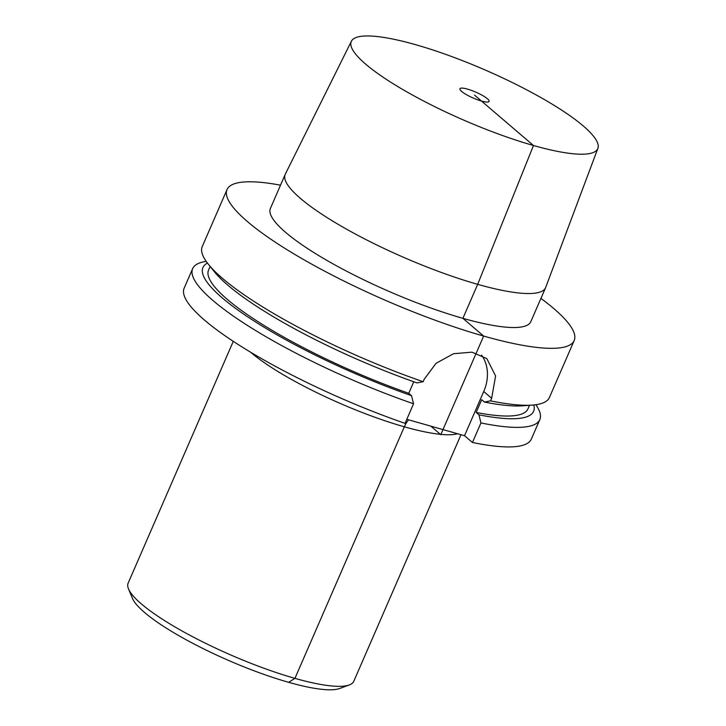 <?xml version="1.0" encoding="UTF-8"?>
<svg xmlns="http://www.w3.org/2000/svg" width="726" height="726" viewBox="0 0 726 726"><rect width="100%" height="100%" fill="white"/><g stroke="black" fill="none" stroke-linecap="round" stroke-linejoin="round"><path stroke-width="1.09" d="M207.454 263.075A180.284 36.554 23.5 0 0 411.524 395.661L413.548 403.792L405.044 423.349A189.277 38.387 -156.5 0 1 184.159 288.177L192.662 268.62A189.277 38.387 -156.5 0 1 206.22 261.387M406.796 419.319L464.522 435.709L483.734 391.514A41.645 34.004 130.5 0 0 481.547 355.123M535.861 404.718A189.277 38.387 -156.5 0 1 539.826 419.574L531.323 439.121A189.277 38.387 -156.5 0 1 472.445 442.488L464.522 435.709M487.382 98.745A15.899 3.222 -156.5 0 1 489.088 101.431A15.899 3.222 -156.5 0 1 477.481 99.743A15.899 3.222 -156.5 0 1 461.645 91.431A15.899 3.222 -156.5 0 1 459.93 88.744A15.899 3.222 -156.5 0 1 471.537 90.432A15.899 3.222 -156.5 0 1 487.382 98.745M597.861 148.413A134.392 27.252 -156.5 0 0 583.287 125.979A134.392 27.252 23.5 0 0 450.029 55.938A134.392 27.252 23.5 0 0 351.384 41.246A134.392 27.252 23.5 0 0 365.741 64.197A134.392 27.252 -156.5 0 0 500.25 134.691A134.392 27.252 -156.5 0 0 597.861 148.413L545.707 287.405A141.987 28.795 -156.5 0 1 545.598 287.687A141.987 28.795 -156.5 0 1 441.916 272.667A141.987 28.795 -156.5 0 1 300.473 198.434A141.987 28.795 23.5 0 1 285.173 174.449L270.399 208.444A141.987 28.795 23.5 0 0 285.69 232.429A141.987 28.795 -156.5 0 0 427.133 306.662A141.987 28.795 -156.5 0 0 530.815 321.682L545.598 287.687M351.384 41.246L285.3 174.176A141.987 28.795 23.5 0 0 285.173 174.449M540.934 298.404A189.277 38.387 23.5 0 1 553.802 308.577A189.277 38.387 -156.5 0 1 574.184 340.539A189.277 38.387 -156.5 0 1 435.972 320.52A189.277 38.387 -156.5 0 1 247.412 221.557A189.277 38.387 23.5 0 1 227.02 189.586L202.264 246.541A189.277 38.387 23.5 0 0 208.317 264.182A189.277 38.387 23.5 0 0 222.646 278.503A189.277 38.387 -156.5 0 0 423.149 381.713L417.069 382.911A180.284 36.554 -156.5 0 1 214.261 271.606L208.317 264.182M280.517 185.166A189.277 38.387 23.5 0 0 227.02 189.586M483.734 391.514L491.665 398.302L495.595 375.914L486.81 358.608L472.009 352.164L453.55 353.707L436.081 363.281L424.256 379.154L423.149 381.713M491.665 398.302L490.549 400.852A189.277 38.387 -156.5 0 0 532.385 405.09A189.277 38.387 -156.5 0 0 549.419 397.485L574.184 340.539M532.385 405.09L522.911 405.807A180.284 36.554 -156.5 0 1 484.469 402.059L490.549 400.852M484.469 402.059L481.701 399.69L476.156 412.432L478.924 414.809A180.284 36.554 23.5 0 0 533.782 404.972M411.524 395.661L408.747 393.292A174.14 35.311 -156.5 0 1 208.571 269.99L210.123 266.433M413.766 381.749L408.747 393.292M413.548 403.792A189.277 38.387 -156.5 0 1 192.662 268.62M539.826 419.574A189.277 38.387 -156.5 0 1 480.948 422.94L472.445 442.488M478.924 414.809L480.948 422.94M529.508 405.308L527.965 408.865A174.14 35.311 -156.5 0 1 476.156 412.432M233.282 341.338L128.139 583.15A123.03 24.947 23.5 0 0 128.52 588.949L132.486 598.415A115.461 23.413 23.5 0 0 144.556 612.472A115.461 23.413 23.5 0 0 248.628 668.71A115.461 23.413 23.5 0 0 339.659 688.493L349.288 684.945A123.03 24.947 23.5 0 0 353.789 681.269L461.001 434.711M128.52 588.949A123.03 24.947 23.5 0 0 141.388 603.932A123.03 24.947 23.5 0 0 252.285 663.854A123.03 24.947 23.5 0 0 349.288 684.945M474.514 95.088L533.474 145.509L477.681 284.338L462.898 318.333L483.643 336.074L440.782 434.656L430.817 426.135M288.667 682.322L294.938 678.365L404.328 426.806A18.93 10.228 105.9 0 1 408.611 419.828M457.571 433.74A123.03 24.947 -156.5 0 1 359.896 411.597A123.03 24.947 -156.5 0 1 250.769 352.364A123.03 24.947 -156.5 0 1 250.552 352.174"/></g></svg>
